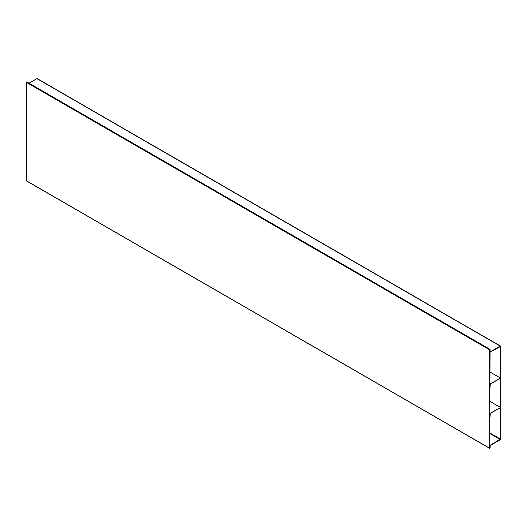 <?xml version="1.0" encoding="UTF-8"?>
<svg xmlns="http://www.w3.org/2000/svg" width="527" height="527" viewBox="0 0 527 527"><rect width="100%" height="100%" fill="white"/><g stroke="black" fill="none" stroke-linecap="round" stroke-linejoin="round"><path stroke-width="0.79" d="M29.025 83.207L36.91 78.655A0.652 0.375 -60 0 1 37.239 78.622L500.512 346.087A0.652 0.375 120 0 0 500.189 346.12L490.229 351.871L489.991 349.599L489.761 351.871A0.652 0.375 120 0 0 490.229 352.141L500.419 346.522L500.419 439.07L490.229 445.223A0.652 0.375 120 0 0 489.761 446.02L489.991 448.029L490.229 445.486L500.189 439.735A0.652 0.375 120 0 0 500.65 438.932L500.65 346.391A0.652 0.375 120 0 0 500.512 346.087M489.623 349.836L489.702 448.378L490.136 447.924L489.991 445.928L489.761 448.134L490.057 349.381L489.623 349.836L26.35 82.37L26.607 180.893M26.35 82.37L26.857 82.074M489.761 384.638L489.991 387.977L490.229 384.104L500.373 378.248L490.229 383.834A0.652 0.375 120 0 0 489.761 384.638M500.373 377.978L489.761 371.851M489.761 414.057L489.991 417.404L490.229 413.524L500.373 407.667L490.229 413.254A0.652 0.375 120 0 0 489.761 414.057M500.373 407.397L489.761 401.271M36.91 78.655L500.189 346.12M490.229 445.223L489.761 444.953M489.761 433.451L500.189 439.472M500.419 439.07L489.761 432.917M489.623 448.213L26.35 180.748M490.229 383.834L489.761 383.57M490.229 413.254L489.761 412.99M26.785 81.909L490.057 349.381M489.702 448.378L26.422 180.913"/></g></svg>

